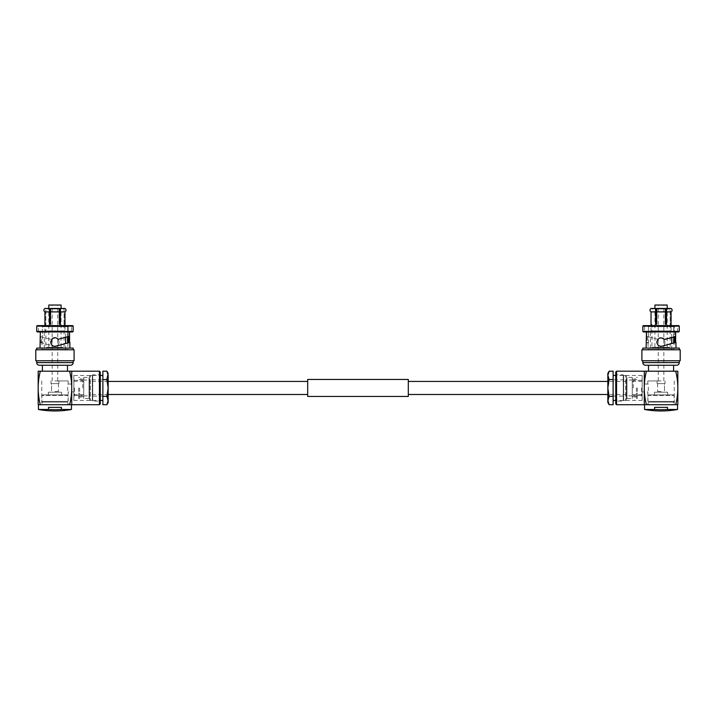 <?xml version="1.0" encoding="UTF-8"?>
<svg xmlns="http://www.w3.org/2000/svg" width="716" height="716" viewBox="0 0 716 716"><rect width="100%" height="100%" fill="white"/><g stroke="black" fill="none" stroke-linecap="round" stroke-linejoin="round"><path stroke-width="0.54" stroke-dasharray="3.58 2.69" d="M307.692 396.458L307.692 379.453M89.679 387.956L89.679 398.526L89.679 387.956M408.308 396.458L408.308 379.453M626.321 387.956L626.321 398.526L626.321 387.956M307.692 387.956L307.692 381.422L307.692 387.956M661.056 391.527L657.619 391.527L661.056 391.527M661.056 380.957L647.846 380.957L661.056 380.957M657.619 383.597L657.619 391.527L657.619 383.597L664.484 383.597L664.484 391.527L664.484 383.597L665.012 383.597L657.619 383.597M647.846 380.957L647.846 384C648.508 383.749 648.508 392.171 647.846 391.921C648.508 392.171 648.508 383.749 647.846 384L642.171 384L642.171 391.921L642.171 384M647.846 404.728L674.257 404.728L647.846 404.728L647.846 391.921L642.171 391.921M642.171 375.488L642.171 400.432L642.171 375.488L615.76 375.488L615.76 400.432L615.76 375.488L616.172 374.781L623.269 374.781L623.269 401.139L623.269 374.781L623.681 375.497L625.668 375.497L625.668 400.423L625.668 375.497L626.321 376.151L626.321 399.761L626.321 376.151M642.171 400.432L615.76 400.432L615.76 375.497L616.172 401.139L616.172 374.781L616.172 401.139L623.269 401.139L623.681 400.423L623.681 375.497L623.681 400.423L625.668 400.423L626.321 399.761M646.441 342.517L648.436 343.054L648.463 342.517L646.808 342.517L646.808 331.947L644.543 331.947L644.543 325.628L647.371 325.628L648.463 326.684L647.371 325.628L674.732 325.628L644.543 325.628M644.543 331.947L675.662 331.947L675.295 336.627L675.295 331.947L677.56 331.947L646.441 331.947L646.808 336.332L648.463 336.771L648.463 326.684L673.64 326.684L674.732 325.628L673.64 326.684L648.463 326.684L648.463 342.517M664.35 339.42L663.884 338.928M662.667 338.149L660.868 337.836M659.884 337.997L659.275 338.22M658.935 338.4L658.425 338.749M658.129 339.008L656.841 341.675M665.146 308.99L665.406 308.462L656.5 308.462L656.5 311.899L665.603 311.899L665.603 308.462L665.146 308.99L656.966 308.99L656.697 308.462L656.966 308.99L665.146 308.99L665.146 324.312L665.603 324.312L665.146 324.312L665.146 308.99M661.056 305.034L658.264 305.034L661.056 305.034M675.689 404.728L677.819 404.728L677.819 371.192L675.689 371.192A67.08 67.08 0 0 1 675.689 404.728L644.284 404.728L644.284 387.956A67.08 67.08 0 0 1 646.414 371.192L675.689 371.192M666.524 311.899L666.524 324.312L665.146 324.312L666.524 324.312L666.059 324.312L666.059 308.99L670.149 308.99L670.149 324.312L671.071 324.312L670.149 324.312L670.149 308.99L671.071 308.462L666.059 308.99L666.524 308.462L666.524 311.899L671.071 311.899L671.85 311.192M671.071 324.312L671.071 311.899M672.073 310.655L672.136 310.18M672.073 309.706L671.85 309.178M665.603 324.312L665.603 311.899M651.032 324.312L651.954 324.312L651.032 324.312L651.032 311.899L655.587 311.899L655.587 324.312L656.966 324.312L656.5 324.312L656.5 311.899M656.5 324.312L656.966 324.312L656.966 308.99L656.966 324.312L656.044 324.312L656.044 308.99L651.954 308.99L651.426 308.462L651.954 308.99L656.044 308.99L655.784 308.462L651.032 308.462L650.262 309.178M656.5 308.462L665.603 308.462L656.5 308.462M666.059 310.932L666.059 309.428M654.916 305.034L667.196 305.034M654.916 347.287L667.196 347.287L654.916 347.287L654.916 308.462M667.196 347.287L667.196 308.462M651.945 347.287L670.167 347.287L651.945 347.287L651.945 324.312M650.03 309.706L649.976 310.18M650.03 310.655L650.262 311.192M656.044 310.932L656.044 309.428M670.167 324.312L670.167 347.287M670.677 308.462L666.319 308.462L670.677 308.462M671.071 308.462L666.524 308.462M650.388 349.399L671.724 349.399L650.388 349.399L650.388 332.009L651.014 330.917L671.089 330.917L671.089 325.628M671.724 337.585L671.724 332.009L650.388 332.009L671.724 332.009L671.089 330.917L651.014 330.917L651.014 325.628M655.587 311.899L655.587 308.462M671.724 349.399L671.724 343.573M674.033 349.399L648.07 349.399L674.033 349.399L674.033 342.955M656.885 342.74L657.78 344.727M657.995 344.978L658.72 345.577M659.185 345.846L660.519 346.249M678.75 331.947L643.362 331.947M679.278 331.418L642.834 331.418M679.278 326.156L642.834 326.156M678.75 325.628L643.362 325.628M646.127 342.436L648.436 343.054M646.441 331.947L646.441 336.234L657.861 339.286C664.394 332.868 668.851 347.878 659.955 346.141C668.502 348.245 664.922 333.021 657.861 339.286L648.463 336.771M674.732 325.628L677.56 325.628L674.732 325.628M673.64 337.075L673.64 326.684L673.64 337.075L674.391 336.869L674.391 325.959L674.391 336.869M646.127 348.083L675.976 348.083L646.127 348.083M662.148 346.141L664.162 345.604M667.697 344.656L669.442 344.19M671.044 343.761L673.702 343.045M648.07 342.955L648.07 349.399M673.64 342.517L675.295 342.517M675.295 336.627L675.662 331.947M648.436 342.517L646.808 342.517M642.834 348.083L679.278 348.083M642.834 349.793L679.278 349.793L642.834 349.793M641.903 349.793L680.2 349.793M641.903 360.757L680.2 360.757M642.834 360.757L679.278 360.757L642.834 360.757M676.638 365.25L645.474 365.25M648.508 365.25L673.595 365.25L648.508 365.25M673.595 371.192L648.508 371.192L673.595 371.192M646.414 371.192L644.284 371.192L644.284 387.956A67.08 67.08 0 0 0 646.414 404.728M616.557 404.728L616.557 371.192M615.76 403.94L615.76 371.98M641.509 387.956L641.509 395.885L641.509 387.956M642.171 387.956L642.171 395.885L642.171 387.956M632.264 387.956L632.264 379.373L632.264 387.956M633.257 387.956L633.257 380.205L633.257 387.956M637.383 387.956L637.383 398.526L637.383 387.956M636.39 387.956L636.39 398.526L636.39 387.956M632.264 380.035L632.264 395.885L632.264 380.035L626.983 380.035L626.983 395.885L626.983 377.395L626.983 398.526L626.983 377.395L626.983 398.526L626.983 380.035L626.321 380.035M632.264 395.885L626.321 395.885M632.264 398.526L632.264 377.395L632.264 398.526L626.321 398.526M632.264 377.395L626.321 377.395M613.12 400.423L613.12 375.497L613.12 400.423M607.839 396.082L607.839 379.838L607.839 396.082L626.321 396.082L626.321 379.838L626.321 396.082M607.839 379.838L626.321 379.838M607.839 402.481L609.137 396.342L607.839 387.956L609.137 379.57L613.12 379.57L613.12 371.183M609.137 379.57L607.839 373.43M609.137 396.342L613.12 396.342L613.12 379.57M613.12 404.728L613.12 396.342M607.839 400.539L607.839 375.381M654.451 392.216L667.652 392.216L654.451 392.216L654.451 394.856L667.652 394.856L654.451 394.856M667.652 392.216L667.652 394.856M648.642 394.856L673.47 394.856L648.642 394.856L647.98 395.518L674.123 395.518L647.98 395.518L647.98 401.425L674.123 401.425L647.98 401.425L648.642 402.088L673.47 402.088L648.642 402.088M673.47 394.856L674.123 395.518L674.123 401.425L673.47 402.088M673.067 404.728L649.036 404.728L673.067 404.701A1.325 1.325 0 0 0 673.067 402.115L649.036 402.088M649.036 404.728L649.036 404.701A1.325 1.325 0 0 1 649.036 402.115L673.067 402.088M677.56 409.48L667.518 409.48L667.518 407.368L654.585 407.368L654.585 409.48L644.543 409.48M677.56 404.728L644.543 404.728L677.56 404.728M654.585 409.48A91.183 91.183 0 0 0 667.518 409.48M667.518 407.368L654.585 407.368L667.518 407.368M54.944 391.527L58.381 391.527L54.944 391.527M54.944 380.957L68.154 380.957L54.944 380.957M58.381 383.597L58.381 391.527L58.381 383.597L51.516 383.597L51.516 391.527L51.516 383.597L50.988 383.597L58.381 383.597M68.154 380.957L68.154 384C67.492 383.749 67.492 392.171 68.154 391.921C67.492 392.171 67.492 383.749 68.154 384L73.829 384L73.829 391.921L73.829 384M68.154 404.728L41.743 404.728L68.154 404.728L68.154 391.921L73.829 391.921M73.829 375.488L73.829 400.432L73.829 375.488L100.24 375.488L100.24 400.432L100.24 375.488L99.828 374.781L92.731 374.781L92.731 401.139L92.731 374.781L92.319 375.497L90.332 375.497L90.332 400.423L90.332 375.497L89.679 376.151L89.679 399.761L89.679 376.151M73.829 400.432L100.24 400.432L100.24 375.497L99.828 401.139L99.828 374.781L99.828 401.139L92.731 401.139L92.319 400.423L92.319 375.497L92.319 400.423L90.332 400.423L89.679 399.761M100.24 371.98L100.24 403.94M99.443 371.192L99.443 404.728M40.338 336.529L51.552 339.536L40.338 336.529L40.338 331.947L69.559 331.947L69.559 336.234L69.192 331.947L71.457 331.947L71.457 325.628L68.629 325.628L67.537 326.684L68.629 325.628L37.25 325.628M67.537 342.517L69.192 342.517M71.457 331.947L40.338 331.947M40.338 342.517L42.325 343.054L42.36 342.517L42.36 326.684L41.268 325.628L42.36 326.684L67.537 326.684L42.36 326.684L42.36 337.075M73.166 326.156L36.722 326.156M72.638 331.947L37.25 331.947M73.166 331.418L36.722 331.418M58.059 345.604L53.843 346.141C56.931 346.508 58.703 345.148 59.168 342.06C57.826 337.612 55.284 336.771 51.552 339.536C55.293 336.78 57.835 337.621 59.168 342.06C58.703 345.175 56.931 346.535 53.852 346.141L42.325 343.054M50.854 308.99L50.594 308.462L59.5 308.462L59.034 308.99L59.303 308.462L50.594 308.462L50.854 308.99L59.034 308.99L50.854 308.99L50.854 324.312L50.397 324.312L50.854 324.312L50.854 308.99M54.944 305.034L57.736 305.034L54.944 305.034M38.181 371.192L38.181 404.728L69.586 404.728A67.08 67.08 0 0 0 71.716 387.956L71.716 371.192L38.181 371.192M50.397 324.312L49.476 324.312L49.476 308.462L44.929 308.462L49.941 308.99L45.851 308.99L45.323 308.462L49.681 308.462L49.941 308.99L49.941 324.312L50.854 324.312L50.397 324.312L50.397 308.462L59.5 308.462L59.5 311.899L50.397 311.899M45.833 324.312L44.929 324.312L45.851 324.312L45.851 308.99L45.833 347.287L64.055 347.287L45.833 347.287M49.941 310.932L49.941 309.428M64.968 308.462L60.216 308.462L64.968 308.462L60.216 308.462L59.956 308.99L64.046 308.99L64.574 308.462L64.046 308.99L64.046 324.312L64.968 324.312L64.046 324.312L64.046 308.99L59.956 308.99L59.956 324.312L60.413 324.312L59.034 324.312L59.5 324.312L59.034 324.312L59.034 308.99L59.034 324.312L59.5 324.312L59.5 311.899M49.476 308.462L44.929 308.462L44.15 309.178M61.084 305.034L48.804 305.034M61.084 347.287L48.804 347.287L61.084 347.287L61.084 308.462M48.804 347.287L48.804 308.462M64.968 324.312L64.968 311.899L65.738 311.192M65.97 310.655L66.024 310.18M65.97 309.706L65.738 309.178M64.055 324.312L64.055 347.287M59.956 310.932L59.956 309.428M43.927 309.706L43.864 310.18M43.927 310.655L44.15 311.192M44.929 324.312L44.929 311.899L49.476 311.899M65.612 337.29L65.612 332.009L64.986 330.917L44.911 330.917L44.911 325.628M44.276 349.399L65.612 349.399L44.276 349.399L44.276 332.009L65.612 332.009L44.276 332.009L44.911 330.917L64.986 330.917L64.986 325.628M64.968 311.899L60.413 311.899L60.413 308.462M59.5 324.312L60.413 324.312L60.413 311.899M65.612 349.399L65.612 343.573M41.967 349.399L67.931 349.399L41.967 349.399L41.967 342.955M67.537 336.771L67.537 326.684L67.537 336.771L68.288 336.574L68.288 325.959L68.288 336.574M72.638 325.628L71.457 325.628M61.594 344.656L63.33 344.19M64.932 343.761L67.59 343.045M53.745 346.105L52.805 345.703M50.773 341.389L50.899 340.843M55.248 337.845L56.09 337.988M41.268 325.628L38.44 325.628L41.268 325.628M69.873 348.083L40.024 348.083L69.873 348.083M40.024 342.436L53.852 346.141M67.931 342.955L67.931 349.399M42.36 342.517L40.705 342.517L40.705 336.627M69.559 331.947L69.192 336.332M40.705 342.517L42.325 342.517M73.166 348.083L36.722 348.083M73.166 349.793L36.722 349.793L73.166 349.793M74.097 349.793L35.8 349.793M74.097 360.757L35.8 360.757M73.166 360.757L36.722 360.757L73.166 360.757M70.526 365.25L39.362 365.25M67.492 365.25L42.405 365.25L67.492 365.25M42.405 371.192L67.492 371.192L42.405 371.192M40.311 371.192A67.08 67.08 0 0 0 40.311 404.728M69.586 371.192A67.08 67.08 0 0 1 71.716 387.956L71.716 404.728L69.586 404.728M74.491 387.956L74.491 395.885L74.491 387.956M73.829 387.956L73.829 395.885L73.829 387.956M83.736 387.956L83.736 379.373L83.736 387.956M82.743 387.956L82.743 380.205L82.743 387.956M78.617 387.956L78.617 398.526L78.617 387.956M79.61 387.956L79.61 398.526L79.61 387.956M83.736 380.035L83.736 395.885L83.736 380.035L89.017 380.035L89.017 395.885L89.017 377.395L89.017 398.526L89.017 377.395L89.017 398.526L89.017 380.035L89.679 380.035M83.736 395.885L89.679 395.885M83.736 398.526L83.736 377.395L83.736 398.526L89.679 398.526M83.736 377.395L89.679 377.395M108.161 373.43L106.863 379.57L108.161 387.956L106.863 396.342L108.161 402.481M102.88 400.423L102.88 375.497L102.88 400.423M108.161 396.082L108.161 379.838L108.161 396.082L89.679 396.082L89.679 379.838L89.679 396.082M108.161 379.838L89.679 379.838M106.863 396.342L102.88 396.342L102.88 404.728M106.863 379.57L102.88 379.57L102.88 396.342M102.88 371.183L102.88 379.57M108.161 375.381L108.161 400.539M61.549 392.216L48.348 392.216L61.549 392.216L61.549 394.856L48.348 394.856L61.549 394.856M48.348 392.216L48.348 394.856M67.358 394.856L42.53 394.856L67.358 394.856L68.02 395.518L41.877 395.518L68.02 395.518L68.02 401.425L41.877 401.425L68.02 401.425L67.358 402.088L42.53 402.088L67.358 402.088M42.53 394.856L41.877 395.518L41.877 401.425L42.53 402.088M42.933 404.728L66.964 404.728L42.933 404.701A1.325 1.325 0 0 1 42.933 402.115L66.964 402.088M66.964 404.728L66.964 404.701A1.325 1.325 0 0 0 66.964 402.115L42.933 402.088M38.44 404.728L71.457 404.728L38.44 404.728M48.482 409.48A91.183 91.183 0 0 0 61.415 409.48L61.415 407.368L48.482 407.368L48.482 409.48L38.44 409.48M71.457 409.48L61.415 409.48M48.482 407.368L61.415 407.368L48.482 407.368M647.712 336.574L647.712 342.517M679.278 362.609L642.834 362.609M41.609 342.517L41.609 336.869M73.166 362.609L36.722 362.609M108.161 394.498L89.679 394.498M626.321 394.498L607.839 394.498M626.321 381.422L607.839 381.422M108.161 381.422L89.679 381.422M657.091 383.597L657.091 380.957M674.257 380.957L674.257 404.728M663.839 380.957L663.839 305.034M658.264 380.957L658.264 305.034M677.56 331.947L677.56 325.628M665.012 383.597L665.012 380.957M642.171 394.561L632.264 394.561M642.171 380.035L641.509 380.035M642.171 395.885L641.509 395.885M642.171 381.36L632.264 381.36M641.509 380.366L633.257 380.366M633.257 395.706L637.383 396.44M637.383 377.395L636.39 377.395M632.264 379.373L636.39 378.648M632.264 396.539L636.39 397.273M637.383 398.526L636.39 398.526M633.257 380.205L637.383 379.48M641.509 395.554L633.257 395.554M58.909 383.597L58.909 380.957M41.743 380.957L41.743 404.728M52.161 380.957L52.161 305.034M57.736 380.957L57.736 305.034M38.44 331.947L38.44 325.628M50.988 383.597L50.988 380.957M73.829 394.561L83.736 394.561M73.829 380.035L74.491 380.035M73.829 395.885L74.491 395.885M73.829 381.36L83.736 381.36M74.491 380.366L82.743 380.366M82.743 395.706L78.617 396.44M78.617 377.395L79.61 377.395M83.736 379.373L79.61 378.648M83.736 396.539L79.61 397.273M78.617 398.526L79.61 398.526M82.743 380.205L78.617 379.48M74.491 395.554L82.743 395.554"/><path stroke-width="1.07" d="M408.308 387.956L408.308 396.458L307.692 396.458L307.692 379.453L408.308 379.453L408.308 387.956M616.557 404.728L616.557 371.192L615.76 371.98L615.76 403.94L616.557 404.728L646.414 404.728A67.08 67.08 0 0 1 644.284 387.956L644.284 371.192L677.819 371.192L677.819 404.728L646.414 404.728M642.834 326.156L643.362 325.628L678.75 325.628L679.278 326.156L642.834 326.156L642.834 331.418L679.278 331.418L678.75 331.947L643.362 331.947L642.834 331.418M675.662 331.947L675.662 336.529L664.35 339.42M663.884 338.928L662.882 338.247M660.868 337.836L659.884 337.997M656.841 341.675L656.885 342.74M675.662 336.529L675.662 342.517L673.675 343.054L673.64 337.075L664.448 339.536C660.716 336.771 658.174 337.612 656.832 342.06C657.297 345.148 659.069 346.508 662.148 346.141L660.519 346.249M671.85 311.192L672.073 310.655M672.136 310.18L672.073 309.706M671.85 309.178L671.071 308.462C672.467 309.607 672.467 310.753 671.071 311.899L671.089 325.628M656.044 310.932L656.044 324.312L656.5 324.312L656.5 308.462L665.603 308.462L665.603 324.312L666.059 324.312L666.059 310.932M665.603 324.312L666.524 324.312L666.524 308.462L666.059 309.428M654.916 308.462L654.916 305.034L667.196 305.034L667.196 308.462M650.262 309.178L650.03 309.706M649.976 310.18L650.03 310.655M650.262 311.192L651.032 311.899C649.645 310.753 649.645 309.607 651.032 308.462L655.587 308.462L655.587 311.899L651.032 311.899L651.014 325.628M656.044 309.428L655.587 308.462M666.524 308.462L671.071 308.462M656.5 311.899L665.603 311.899M666.524 311.899L671.071 311.899M656.5 324.312L655.587 324.312L655.587 311.899M671.724 343.573L671.724 337.585M658.72 345.577L659.185 345.846M679.278 331.418L679.278 326.156M646.441 331.947L646.127 348.083M674.391 342.517L674.391 336.869L675.295 336.627L675.295 342.517L673.675 342.517M675.976 348.083L675.976 342.436L662.148 346.141M664.162 345.604L667.697 344.656M669.442 344.19L671.044 343.761M642.834 349.793L642.834 348.083L679.278 348.083L679.278 349.793M641.903 349.793L680.2 349.793L680.2 360.757L641.903 360.757L641.903 349.793M642.834 362.609L679.278 362.609A2.64 2.64 0 0 1 676.638 365.25L645.474 365.25A2.64 2.64 0 0 1 642.834 362.609L642.834 360.757M679.278 362.609L679.278 360.757M673.595 371.192L673.595 365.25M648.508 371.192L648.508 365.25M675.689 371.192A67.08 67.08 0 0 1 675.689 404.728M616.557 371.192L644.284 371.192M644.284 404.728L644.284 387.956A67.08 67.08 0 0 1 646.414 371.192M607.839 400.539L607.839 402.481L609.137 404.728L613.12 404.728L613.12 396.342L609.137 396.342L607.839 400.539L609.137 404.728L607.839 400.539L607.839 387.956L609.137 396.342M613.12 375.497L615.76 375.497M613.12 400.423L615.76 400.423M613.12 379.57L609.137 379.57L607.839 375.381L607.839 373.43L609.137 371.183L607.839 375.381L609.137 371.183L613.12 371.183L613.12 396.342M609.137 379.57L607.839 387.956L607.839 375.381M667.518 409.48A91.183 91.183 0 0 1 654.585 409.48L654.585 407.368L667.518 407.368L667.518 409.48L677.56 409.48A92.436 92.436 0 0 1 644.543 409.48L644.543 404.728M677.56 409.48L677.56 404.728M644.543 409.48L654.585 409.48M99.443 404.728L99.443 371.192L100.24 371.98L100.24 403.94L99.443 404.728L69.586 404.728A67.08 67.08 0 0 0 69.586 371.192L40.311 371.192A67.08 67.08 0 0 0 38.181 387.956L38.181 371.192L40.311 371.192M69.559 331.947L69.559 342.517L67.564 343.054L67.564 342.517L69.192 342.517L69.192 336.332L68.288 336.574L68.288 342.517M73.166 326.156L72.638 325.628L37.25 325.628L36.722 326.156L73.166 326.156L73.166 331.418L72.638 331.947L37.25 331.947L36.722 331.418L73.166 331.418M40.311 404.728L38.181 404.728L38.181 387.956A67.08 67.08 0 0 0 40.311 404.728L69.586 404.728M44.911 325.628L44.929 311.899C43.533 310.753 43.533 309.607 44.929 308.462L49.476 308.462L49.476 311.899L44.929 311.899L44.15 311.192M49.941 310.932L49.941 324.312L50.397 324.312L49.476 324.312L49.476 311.899M49.941 309.428L49.476 308.462M50.397 324.312L50.397 308.462L59.5 308.462L59.5 311.899L50.397 311.899M59.956 310.932L59.956 324.312L59.5 324.312L59.5 311.899M59.5 324.312L60.413 324.312L60.413 308.462L64.968 308.462C66.355 309.607 66.355 310.753 64.968 311.899L60.413 311.899M61.084 308.462L61.084 305.034L48.804 305.034L48.804 308.462M64.986 325.628L64.968 311.899M65.738 311.192L65.97 310.655M66.024 310.18L65.97 309.706M65.738 309.178L64.968 308.462M59.956 309.428L60.413 308.462M44.15 309.178L43.927 309.706M43.864 310.18L43.927 310.655M65.612 343.573L65.612 337.29M67.564 342.517L67.537 336.771L58.139 339.286C51.606 332.868 47.149 347.878 56.045 346.141L69.559 342.517M36.722 331.418L36.722 326.156M58.059 345.604L61.594 344.656M63.33 344.19L64.932 343.761M52.805 345.703L51.964 345.049M51.471 344.468L51.122 343.859M50.917 343.322L50.773 341.389M51.606 339.474L52.008 339.026M52.384 338.695L53.011 338.301M53.145 338.238L53.709 338.015M54.219 337.898L54.971 337.836M56.689 338.212L57.235 338.507M57.593 338.766L58.139 339.286L69.559 336.234M69.873 348.083L69.873 342.436M40.024 348.083L40.338 331.947M73.166 349.793L73.166 348.083L36.722 348.083L36.722 349.793M74.097 349.793L35.8 349.793L35.8 360.757L74.097 360.757L74.097 349.793M36.722 360.757L36.722 362.609A2.64 2.64 0 0 0 39.362 365.25L70.526 365.25A2.64 2.64 0 0 0 73.166 362.609L73.166 360.757M42.405 371.192L42.405 365.25M67.492 371.192L67.492 365.25M69.586 371.192L71.716 371.192L71.716 404.728M99.443 371.192L71.716 371.192M102.88 396.342L106.863 396.342L108.161 400.539L106.863 404.728L108.161 400.539L108.161 402.481L106.863 404.728L102.88 404.728L102.88 371.183L106.863 371.183L108.161 375.381L106.863 371.183L108.161 373.43L106.863 379.57L102.88 379.57M102.88 375.497L100.24 375.497M102.88 400.423L100.24 400.423M106.863 396.342L108.161 387.956L106.863 379.57M108.161 400.539L108.161 375.381M71.457 409.48A92.436 92.436 0 0 1 38.44 409.48L48.482 409.48L48.482 407.368L61.415 407.368L61.415 409.48L71.457 409.48L71.457 404.728M38.44 409.48L38.44 404.728M61.415 409.48A91.183 91.183 0 0 1 48.482 409.48M36.722 362.609L73.166 362.609M307.692 394.498L108.161 394.498M607.839 394.498L408.308 394.498M607.839 381.422L408.308 381.422M307.692 381.422L108.161 381.422"/></g></svg>
